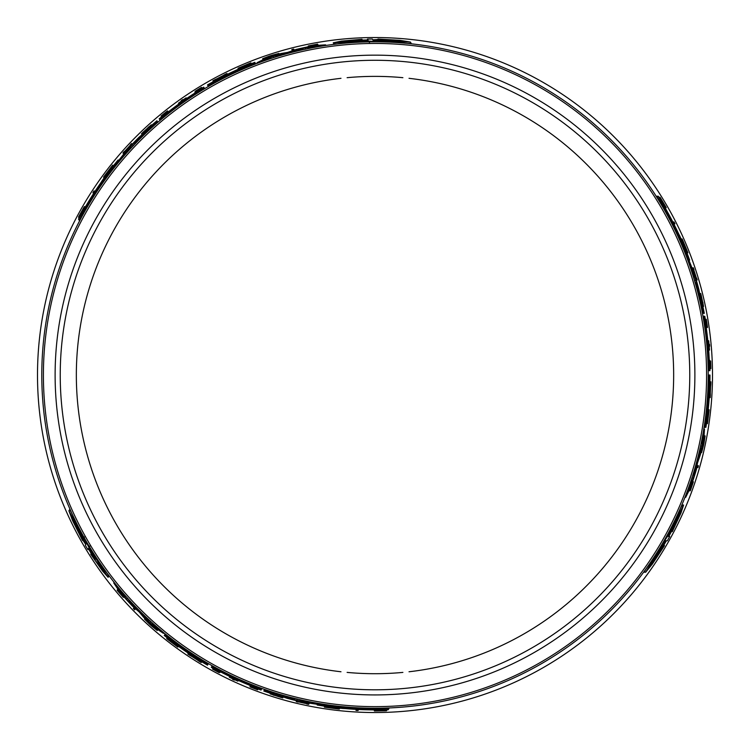 <?xml version="1.0" encoding="UTF-8"?>
<svg xmlns="http://www.w3.org/2000/svg" width="750" height="750" viewBox="0 0 750 750"><rect width="100%" height="100%" fill="white"/><g stroke="black" fill="none" stroke-linecap="round" stroke-linejoin="round"><path stroke-width="1.12" d="M375 708.253A333.216 333.216 0 0 1 41.784 375.038A333.216 333.216 0 0 1 375 41.822A333.216 333.216 0 0 1 708.216 375.038A333.216 333.216 0 0 1 375 708.253M375 689.803A314.766 314.766 0 0 1 60.234 375.038A314.766 314.766 0 0 1 375 60.281A314.766 314.766 0 0 1 689.766 375.038A314.766 314.766 0 0 1 375 689.803M704.587 437.728L701.587 452.634L703.416 445.837A335.963 335.963 0 0 0 704.081 442.688L705.112 435.891A335.672 335.672 0 0 1 703.837 442.462L703.894 442.462A335.738 335.738 0 0 0 704.644 438.694L702.178 450.075L704.587 437.728L703.941 437.728M692.447 482.034L692.962 482.034L690.197 490.059L692.888 483.328M690.197 490.059L689.316 490.059L689.053 490.781L690.309 490.781L693.356 481.781L690.862 488.241M692.616 481.537L693.356 481.781M700.669 294.534L703.219 304.772M665.569 540.769L662.756 545.606L661.828 545.606L662.756 545.606L661.828 545.606L645.647 572.222L652.331 564.066L664.491 545.606L663.562 545.606L666.366 540.769L667.312 540.769L669.703 536.484L668.766 536.484L671.381 531.619L672.291 531.619L680.962 512.981L683.606 505.012L669.694 531.619L670.603 531.619L664.622 540.769L665.569 540.769M379.584 41.859L379.303 41.362L410.438 42.066L411.169 43.322L408.019 43.462M379.519 41.738L373.912 41.7M369.469 42.572L369 41.756L363.459 41.906M337.172 43.978L333.891 43.903L333.263 42.797L363.253 41.541L362.794 40.753L373.716 41.362L373.238 40.538L378.834 40.556L379.303 41.362M315.938 44.653L317.578 44.109L318.206 45.188L317.494 45.328M308.428 48.544L303.009 49.697M276.009 56.869L271.444 58.322M111.516 169.312L110.128 170.991M99.741 187.247L99.375 186.609L109.781 170.4L110.419 171.497L104.691 180.197M84.769 211.331L79.209 220.312L78.516 219.113L88.922 202.894A333.881 333.881 0 0 1 99.375 186.609M137.625 141.197L130.641 148.5M684.909 249.722L684.15 247.678M675.262 230.559L676.003 230.559L684.834 247.678L683.569 247.678L678.9 238.369M661.894 205.547L656.897 196.247L658.284 196.247L667.125 213.366A333.881 333.881 0 0 1 676.003 230.559M696.206 286.388L693.366 276.684M712.5 375.038A337.5 337.5 0 0 0 375 37.538A337.5 337.5 0 0 0 37.5 375.038A337.5 337.5 0 0 0 375 712.537A337.5 337.5 0 0 0 712.5 375.038M691.041 480.637L692.756 475.369M700.041 448.397L701.062 443.719M645.647 572.222L644.194 572.222L645.647 569.428M661.397 545.606L664.219 540.769M666.497 536.484L669.281 531.619M680.625 507.806L682.331 505.012L683.606 505.012M291.169 697.537L300.994 699.938M349.997 707.316L349.622 707.962L330.384 707.044L331.012 705.947L341.409 706.556M378.337 708.244L388.894 708.572L388.2 709.772L368.953 708.872A333.881 333.881 0 0 1 349.622 707.962M328.575 706.087L330.722 706.453M125.531 595.941L129.234 600.066M148.95 619.856L152.494 623.081M84.159 537.656L83.869 538.153L68.916 510.834L69.638 509.578L71.334 512.231M84.553 536.972L84.084 537.788L86.869 542.653M89.841 546.066L89.372 546.881L92.259 551.606M107.213 573.337L108.778 576.216L108.141 577.312L92.053 551.972L91.603 552.75L86.662 543L86.194 543.825L83.409 538.969L83.869 538.153M118.406 591.384L117.112 590.231L117.741 589.153L118.209 589.706M123.619 596.456L123.356 596.906L117.787 590.503L122.278 596.194M155.916 629.128L144.516 619.078L149.484 624.066A335.963 335.963 0 0 0 151.875 626.213L157.247 630.506A335.672 335.672 0 0 1 152.194 626.109L152.166 626.166A335.738 335.738 0 0 0 155.053 628.697L146.428 620.878L155.916 629.128L156.244 628.566M142.444 133.256L150.037 125.925M117.112 590.231L123.384 597.375L119.034 591.984M123.966 596.859L123.384 597.375M281.887 697.331L271.744 694.425M264.497 58.275L278.897 53.419L272.1 55.228A335.963 335.963 0 0 0 269.044 56.222L262.641 58.725A335.672 335.672 0 0 1 268.969 56.55L268.941 56.503A335.738 335.738 0 0 0 265.303 57.731L276.384 54.178L264.497 58.275L264.816 58.828M308.944 46.631L308.681 46.181L317.006 44.559L309.834 45.6M317.578 44.109L308.259 45.975L315.103 44.897M308.419 46.734L308.259 45.975M385.8 39.544L402.234 41.297L386.756 41.203L386.344 40.491L373.087 40.2L386.212 40.256L385.8 39.544M395.512 41.4L386.494 40.744M355.209 40.659L368.109 40.256L355.331 40.875L355.725 41.55L355.209 40.659M373.988 41.831L373.716 41.362M378.206 39.469L372.844 39.844L372.366 39.028L367.462 39.103L367.931 39.919L362.409 40.078L361.95 39.291L341.475 41.109L333.263 42.797M410.438 42.066L400.041 40.35L377.972 39.047M355.725 41.55L340.538 41.962L354.816 39.984M355.472 41.119L347.306 41.925M363.534 42.019L363.253 41.541M294.281 50.128L293.672 49.069A335.963 335.963 0 0 0 291.806 49.547L292.106 50.062A335.381 335.381 0 0 1 293.972 49.594M292.528 50.784L292.106 50.062M314.916 44.897L308.681 46.181M310.012 45.6L315.816 44.447M222.553 75.881A335.766 335.766 0 0 0 217.425 78.544L214.95 79.65A335.963 335.963 0 0 0 212.916 80.766L220.172 77.531L226.95 73.463A335.963 335.963 0 0 0 224.869 74.494L222.553 75.881M213.403 81.6L212.916 80.766M220.087 77.381L217.847 78.356A335.728 335.728 0 0 1 222.159 76.116L220.087 77.381M227.438 74.306L226.95 73.463M238.491 69.122L238.294 68.784A335.381 335.381 0 0 1 240 68.025L251.184 63.347L250.894 62.841A335.963 335.963 0 0 0 249.15 63.544L239.709 67.528A335.963 335.963 0 0 0 238.003 68.278L238.294 68.784M263.166 59.634L262.641 58.725M257.362 63.281L257.025 62.7A333.881 333.881 0 0 1 266.747 59.194L272.963 56.325L280.181 54.909A333.881 333.881 0 0 1 297.975 50.166L304.969 47.766L312.75 47.016A333.881 333.881 0 0 1 325.584 44.841L314.587 45.544A334.988 334.988 0 0 0 295.997 49.5L287.7 52.378L280.969 53.522A334.988 334.988 0 0 0 265.894 58.312L257.025 62.7M267.084 59.784L266.747 59.194M273.562 57.366L272.963 56.325M280.519 55.5L280.181 54.909M298.322 50.766L297.975 50.166M305.587 48.834L304.969 47.766M313.106 47.625L312.75 47.016M325.941 45.459L325.584 44.841M356.297 709.875L355.969 710.438A335.934 335.934 0 0 0 358.041 710.55L358.369 709.988A335.353 335.353 0 0 1 356.297 709.875L356.578 709.397M358.65 709.5L358.369 709.988M214.734 669.206L214.537 669.553A335.381 335.381 0 0 1 212.869 668.634L212.597 669.113A335.934 335.934 0 0 0 219.309 672.722L219.338 672.675A335.878 335.878 0 0 1 214.294 669.975L214.537 669.553M219.778 671.897L219.338 672.675M234.553 679.65A335.428 335.428 0 0 0 237.844 681.15L237.872 681.112A335.381 335.381 0 0 1 229.369 677.156L229.35 677.203A335.428 335.428 0 0 0 232.847 678.862L232.594 679.303A335.934 335.934 0 0 0 234.3 680.091L234.553 679.65M238.266 680.428L237.872 681.112M229.763 676.481L229.369 677.156M274.116 695.363C270.403 693.919 272.944 694.566 281.737 697.294L270.159 693.909L281.709 697.65M283.087 696.9L282.722 697.537M283.275 696.966L282.684 697.978M378.272 710.016L377.925 710.625A335.597 335.597 0 0 1 376.191 710.634L376.312 710.428A335.381 335.381 0 0 1 374.7 710.428L374.381 710.972A335.934 335.934 0 0 0 376.003 710.972L384.291 710.85A335.934 335.934 0 0 0 386.428 710.784L378.769 710.662L385.791 710.25A335.381 335.381 0 0 1 383.709 710.316L377.925 710.625M386.981 709.819L386.428 710.784M257.775 689.569L257.803 689.513A335.597 335.597 0 0 1 251.719 687.178L251.803 687.028A335.428 335.428 0 0 0 257.887 689.363L257.916 689.325A335.381 335.381 0 0 1 250.228 686.353L249.956 686.831A335.934 335.934 0 0 0 257.634 689.803L257.662 689.766A335.887 335.887 0 0 1 251.578 687.431L251.691 687.234A335.663 335.663 0 0 0 257.775 689.569L257.662 689.766M258.113 688.978L257.803 689.513M250.622 685.678L250.228 686.353M298.266 701.812A335.663 335.663 0 0 0 306.872 703.716L306.731 703.969A335.934 335.934 0 0 0 308.653 704.363L308.944 703.856A335.381 335.381 0 0 1 307.013 703.462L306.891 703.688A335.634 335.634 0 0 1 298.284 701.784L298.416 701.569A335.381 335.381 0 0 1 296.512 701.119L296.231 701.606A335.934 335.934 0 0 0 298.125 702.066L298.266 701.812M309.347 703.162L308.944 703.856M307.35 702.881L306.891 703.688M208.387 86.466L208.059 85.894A333.881 333.881 0 0 1 255.384 63.319L254.822 62.353A334.988 334.988 0 0 0 207.506 84.928L207.637 85.163A334.725 334.725 0 0 1 245.334 66.45L245.334 66.45M245.616 66.928L245.616 66.928A334.172 334.172 0 0 0 207.909 85.641L208.059 85.894M255.722 63.909L255.384 63.319M245.4 66.562A334.603 334.603 0 0 0 207.703 85.275L207.637 85.163M94.378 191.428L94.05 190.866A335.934 335.934 0 0 0 92.925 192.609L93.244 193.162A335.353 335.353 0 0 1 94.378 191.428L94.659 191.906M200.372 89.166L200.175 88.819A335.381 335.381 0 0 1 201.806 87.834L201.525 87.366A335.934 335.934 0 0 0 195.047 91.369L195.075 91.416A335.878 335.878 0 0 1 199.931 88.397L200.175 88.819M182.709 99.591A335.934 335.934 0 0 0 181.172 100.669L181.425 101.1A335.428 335.428 0 0 0 178.481 103.209L178.5 103.247A335.381 335.381 0 0 1 186.169 97.866L186.15 97.828A335.428 335.428 0 0 0 182.953 100.022L182.709 99.591M178.894 103.931L178.5 103.247M142.219 134.512L141.853 133.884L151.275 124.819L142.256 132.938M148.041 127.509C151.144 125.016 149.316 126.9 142.556 133.144L141.853 133.884M142.069 134.644L141.487 133.622M84.703 207.084L84.384 206.541A335.934 335.934 0 0 0 83.578 207.938L79.538 215.184A335.934 335.934 0 0 0 78.525 217.069L82.462 210.497L79.303 216.778A335.381 335.381 0 0 1 80.287 214.95L82.912 209.784A335.597 335.597 0 0 1 83.766 208.275L83.888 208.491A335.381 335.381 0 0 1 84.703 207.084L84.928 207.478M79.088 218.034L78.525 217.069M166.406 112.359L166.406 112.359A335.428 335.428 0 0 0 161.344 116.456L161.259 116.316A335.597 335.597 0 0 1 166.322 112.219M161.569 116.85L161.363 116.503A335.381 335.381 0 0 1 167.784 111.328L167.503 110.85A335.934 335.934 0 0 0 161.091 116.016L161.109 116.062A335.887 335.887 0 0 1 166.172 111.956L166.294 112.153A335.663 335.663 0 0 0 161.222 116.259L161.259 116.316M168.169 112.003L167.784 111.328M132.056 144.394L131.569 143.541A335.934 335.934 0 0 0 130.228 144.956L130.369 145.2A335.663 335.663 0 0 0 124.425 151.706L124.284 151.453A335.934 335.934 0 0 0 122.972 152.925L123.262 153.431A335.381 335.381 0 0 1 124.566 151.959L124.444 151.734A335.634 335.634 0 0 1 130.388 145.228L130.519 145.453A335.381 335.381 0 0 1 131.85 144.037M104.766 175.481A335.934 335.934 0 0 0 103.566 177.112L103.884 177.656A335.353 335.353 0 0 1 105.075 176.025L113.006 165.694L112.697 165.159A335.934 335.934 0 0 0 111.45 166.734L104.766 175.481M105.281 176.372L104.859 175.641M119.128 592.144L123.356 596.906M89.241 201.075L89.728 200.175A334.603 334.603 0 0 1 97.688 187.809L89.166 201.169M109.781 170.4A334.988 334.988 0 0 0 102.272 180.516L101.062 182.466A334.856 334.856 0 0 0 86.288 205.406L85.041 207.281A334.988 334.988 0 0 0 78.516 219.113M89.297 203.55L88.922 202.894M193.537 94.425A334.181 334.181 0 0 0 168.919 111.975C166.509 113.803 166.481 113.756 168.834 111.825A334.341 334.341 0 0 1 193.453 94.284C196.022 92.7 196.05 92.747 193.537 94.425L193.453 94.284C196.022 92.7 196.05 92.747 193.537 94.425M168.919 111.975C166.509 113.803 166.481 113.756 168.834 111.825L168.919 111.975M163.284 116.166L159.619 119.634L164.559 115.828A333.881 333.881 0 0 1 204.281 88.106L203.728 87.15A334.988 334.988 0 0 0 194.766 92.672L194.953 93.009A334.603 334.603 0 0 0 169.209 111.206L167.241 112.266A334.988 334.988 0 0 0 159.178 118.838L162.909 116.484M160.059 120.412L159.619 119.634M204.609 88.688L204.281 88.106M118.144 159.994A334.988 334.988 0 0 0 111.141 168.656L111.741 169.688A333.881 333.881 0 0 1 124.716 154.059L132.469 144.506L143.091 134.841A333.881 333.881 0 0 1 157.509 121.716L156.947 120.741A334.988 334.988 0 0 0 148.997 127.772L149.372 128.428L139.153 137.147A334.988 334.988 0 0 0 127.331 149.475L118.537 160.669L118.144 159.994M112.097 170.316L111.741 169.688M125.062 154.669L124.716 154.059M143.438 135.441L143.091 134.841M157.847 122.297L157.509 121.716M100.359 565.584L95.831 558.478L95.316 559.369L88.537 548.428L95.438 559.153L95.831 558.478L103.781 571.425L94.922 560.053L95.316 559.369L94.922 560.053M79.603 532.491L85.987 544.163L79.463 532.725L79.05 533.438L72.347 518.325L80.006 531.778L79.463 532.725M86.934 542.531L86.662 543M84.084 537.788L83.409 538.969L84.084 537.788M82.781 540.047L85.791 544.509L85.322 545.334L87.834 549.544L88.303 548.728L91.209 553.434L90.759 554.212L102.562 571.041L108.141 577.312M68.916 510.834L72.638 520.706L82.538 540.469M150.6 621.722L150 622.762L145.162 617.222A333.881 333.881 0 0 1 132.159 604.191L126.591 599.325L122.044 592.969A333.881 333.881 0 0 1 113.747 582.938L119.85 592.116A334.988 334.988 0 0 0 132.572 606.234L139.219 611.981L143.569 617.241A334.988 334.988 0 0 0 155.259 627.891L163.491 633.384A333.881 333.881 0 0 1 155.597 626.719L150 622.762M155.934 626.128L155.597 626.719M145.509 616.631L145.162 617.222M127.209 598.256L126.591 599.325M132.506 603.581L132.159 604.191M122.4 592.359L122.044 592.969M114.103 582.319L113.747 582.938M165.188 633.909L164.288 635.466A334.988 334.988 0 0 0 207.506 665.156L207.637 664.922A334.725 334.725 0 0 1 172.584 641.634L172.584 641.634M172.65 641.522A334.603 334.603 0 0 0 207.703 664.809L207.637 664.922M208.387 663.619L208.059 664.191A333.881 333.881 0 0 1 164.85 634.491M163.828 632.803L163.491 633.384M172.866 641.147A334.172 334.172 0 0 0 207.909 664.444L207.834 664.584A334.341 334.341 0 0 1 172.781 641.287L172.781 641.287M133.978 607.397L133.369 608.456A335.963 335.963 0 0 0 134.709 609.834L135.009 609.319A335.381 335.381 0 0 1 133.669 607.941M135.422 608.597L135.009 609.319M168.159 639.788L176.334 645.966A335.963 335.963 0 0 0 177.834 647.062L178.125 646.566A335.381 335.381 0 0 1 176.625 645.469L166.969 638.109L166.678 638.616A335.963 335.963 0 0 0 168.159 639.788M194.672 658.022L196.641 659.475A335.728 335.728 0 0 1 192.544 656.869L194.672 658.022M188.334 653.203L187.847 654.047A335.963 335.963 0 0 0 189.778 655.331L192.141 656.644A335.766 335.766 0 0 0 197.016 659.747L199.209 661.341A335.963 335.963 0 0 0 201.188 662.55L194.756 657.881L187.847 654.047M207.909 85.641L207.834 85.5A334.341 334.341 0 0 1 245.531 66.787M93.525 193.65L93.244 193.162M195.525 92.184L195.075 91.416M186.562 98.55L186.169 97.866M83.269 210.394L82.912 209.784M123.666 154.125L123.262 153.431M124.903 152.541L124.444 151.734M157.762 629.597L157.247 630.506M122.194 596.044L118.284 591.6M92.334 551.484L92.053 551.972M75.806 524.1L79.744 532.238M201.675 661.706L201.188 662.55M337.809 707.962L337.387 708.694L324.694 706.603L324.384 707.137A335.934 335.934 0 0 0 326.372 707.438L337.294 708.853A335.934 335.934 0 0 0 339.3 709.078L339.619 708.525A335.353 335.353 0 0 1 337.613 708.309L337.387 708.694M330.384 707.044A334.988 334.988 0 0 0 342.9 708.488L345.188 708.572A334.856 334.856 0 0 0 372.45 709.894L374.7 710.034A334.988 334.988 0 0 0 388.2 709.772M369.337 708.206L368.953 708.872M367.219 709.5L366.197 709.528A334.603 334.603 0 0 1 351.516 708.816L367.341 709.519M261.506 689.269L255.741 686.897A333.881 333.881 0 0 1 211.866 666.356L211.312 667.322A334.988 334.988 0 0 0 220.575 672.319L220.772 671.981A334.603 334.603 0 0 0 249.413 685.181L251.306 686.362A334.988 334.988 0 0 0 261.038 690.047L261.956 688.5M212.203 665.784L211.866 666.356M250.209 685.05C253.012 686.222 252.984 686.269 250.134 685.191A334.341 334.341 0 0 1 222.628 672.647C219.975 671.213 220.003 671.166 222.713 672.497A334.181 334.181 0 0 0 250.209 685.05C253.012 686.222 252.984 686.269 250.134 685.191L250.209 685.05M261.159 689.822L256.659 687.834L261.441 689.381L261.178 689.812M222.628 672.647C219.975 671.213 220.003 671.166 222.713 672.497L222.628 672.647M309.122 701.681L308.766 702.291L296.616 700.35L282.938 695.981A333.881 333.881 0 0 1 264.356 690.056L263.794 691.031A334.988 334.988 0 0 0 273.863 694.397L274.237 693.75L286.903 698.241A334.988 334.988 0 0 0 303.488 702.309L317.578 704.325L317.184 705.009A334.988 334.988 0 0 0 328.191 706.744L328.791 705.712A333.881 333.881 0 0 1 308.766 702.291M329.147 705.084L328.791 705.712M283.284 695.391L282.938 695.981M264.694 689.475L264.356 690.056M660.15 552.141L650.419 565.5L658.237 552.141L659.053 552.141L665.944 540.806L659.325 552.141L660.15 552.141M653.681 559.622L658.762 552.141M674.484 525.094L668.381 536.466L674.231 525.094L673.444 525.094L674.484 525.094M664.078 540.769L664.622 540.769M661.256 545.606L661.828 545.606M664.012 545.606L664.491 545.606M673.444 525.094L680.681 511.734L675.262 525.094M673.95 525.094L677.344 517.612M669.141 531.619L669.694 531.619M674.325 223.819L674.972 223.819A335.934 335.934 0 0 0 674.034 221.972L673.387 221.972A335.353 335.353 0 0 1 674.325 223.819L673.772 223.819M672.825 221.972L673.387 221.972M696.741 467.597L697.959 467.597A335.963 335.963 0 0 0 698.484 465.741L697.884 465.741A335.381 335.381 0 0 1 697.359 467.597M697.05 465.741L697.884 465.741M709.884 366.75L710.278 366.75A335.381 335.381 0 0 1 710.325 368.653L710.869 368.653A335.934 335.934 0 0 0 710.644 361.041L710.588 361.041A335.878 335.878 0 0 1 710.775 366.75L710.278 366.75M709.697 361.041L710.588 361.041M709.022 344.372A335.428 335.428 0 0 0 708.675 340.763L708.628 340.763A335.381 335.381 0 0 1 709.453 350.1L709.5 350.1A335.428 335.428 0 0 0 709.191 346.238L709.697 346.238A335.934 335.934 0 0 0 709.528 344.372L709.022 344.372M707.841 340.763L708.628 340.763M708.675 350.1L709.453 350.1M702.853 302.25C703.453 306.188 702.741 303.666 700.716 294.684L703.566 306.403L701.034 294.534M699.694 293.709L700.425 293.709M699.656 293.522L700.828 293.522M663.459 204.713L664.163 204.713A335.597 335.597 0 0 1 665.034 206.213L664.791 206.213A335.381 335.381 0 0 1 665.606 207.609L666.234 207.609A335.934 335.934 0 0 0 665.428 206.213L661.172 199.097A335.934 335.934 0 0 0 660.047 197.278L663.769 203.972L659.906 198.094A335.381 335.381 0 0 1 661.003 199.866L664.163 204.713M660.534 199.866L661.003 199.866M658.931 197.278L660.047 197.278M659.438 198.094L659.906 198.094M690.956 488.081L692.962 482.034M690.656 489.084L690.309 490.781M692.803 483.478L690.9 489.084M706.003 319.303L705.938 319.303A335.597 335.597 0 0 1 706.95 325.734L706.791 325.734A335.428 335.428 0 0 0 705.769 319.303L705.722 319.303A335.381 335.381 0 0 1 706.987 327.441L707.541 327.441A335.934 335.934 0 0 0 706.275 319.303L706.228 319.303A335.887 335.887 0 0 1 707.25 325.734L707.025 325.734A335.663 335.663 0 0 0 706.003 319.303L706.228 319.303M706.209 327.441L706.987 327.441M696.356 278.109A335.663 335.663 0 0 0 693.703 269.709L693.994 269.709A335.934 335.934 0 0 0 693.366 267.834L692.794 267.834A335.381 335.381 0 0 1 693.413 269.709L693.675 269.709A335.634 335.634 0 0 1 696.328 278.109L696.075 278.109A335.381 335.381 0 0 1 696.628 279.975L697.2 279.975A335.934 335.934 0 0 0 696.647 278.109L696.356 278.109M691.987 267.834L692.794 267.834M692.737 269.709L693.675 269.709M710.306 392.606A335.766 335.766 0 0 0 710.559 386.831L710.841 384.131A335.963 335.963 0 0 0 710.897 381.816L710.062 389.719L710.203 397.613A335.963 335.963 0 0 0 710.353 395.297L710.306 392.606M709.922 381.816L710.897 381.816M710.231 389.719L710.513 387.291A335.728 335.728 0 0 1 710.297 392.147L710.231 389.719M709.228 397.613L710.203 397.613M708.188 409.781L708.581 409.781A335.381 335.381 0 0 1 708.384 411.628L706.838 423.666L707.428 423.666A335.963 335.963 0 0 0 707.691 421.8L708.966 411.628A335.963 335.963 0 0 0 709.163 409.781L708.581 409.781M681.909 240.787L682.753 240.787L687.291 252.825L687.909 252.825A335.934 335.934 0 0 0 687.178 250.959L682.941 240.787A335.934 335.934 0 0 0 682.125 238.941L681.497 238.941A335.353 335.353 0 0 1 682.312 240.787L682.753 240.787M704.072 435.891L705.112 435.891M684.834 247.678A334.988 334.988 0 0 0 679.828 236.119L678.75 234.094A334.856 334.856 0 0 0 666.262 209.831L665.259 207.806A334.988 334.988 0 0 0 658.284 196.247M666.366 213.366L667.125 213.366M668.541 214.556L669.075 215.428A334.603 334.603 0 0 1 675.797 228.497L668.494 214.434M708.216 375.038L708.881 375.038A333.881 333.881 0 0 1 704.766 427.312L705.891 427.312A334.988 334.988 0 0 0 709.988 375.038L709.725 375.038A334.725 334.725 0 0 1 707.081 417.047L707.081 417.047M706.528 417.047L706.528 417.047A334.172 334.172 0 0 0 709.172 375.038L708.881 375.038M704.091 427.312L704.766 427.312M706.95 417.047A334.603 334.603 0 0 0 709.603 375.038L709.725 375.038M709.172 375.038L709.341 375.038A334.341 334.341 0 0 1 706.688 417.047M703.875 316.219L704.709 322.397A333.881 333.881 0 0 1 708.853 370.659L709.959 370.659A334.988 334.988 0 0 0 709.659 360.141L709.266 360.141A334.603 334.603 0 0 0 706.378 328.734L706.453 326.503A334.988 334.988 0 0 0 704.784 316.238L705.056 321.131L704.006 316.219L702.984 316.219M708.188 370.659L708.853 370.659M705.862 328.106C705.487 325.097 705.544 325.097 706.031 328.106A334.341 334.341 0 0 1 708.919 358.2C709.003 361.209 708.947 361.209 708.75 358.2A334.181 334.181 0 0 0 705.862 328.106C705.487 325.097 705.544 325.097 706.031 328.106L705.862 328.106M704.963 320.653L705.056 321.131M708.919 358.2C709.003 361.209 708.947 361.209 708.75 358.2L708.919 358.2M703.809 429.037L704.484 429.037A333.881 333.881 0 0 1 702.656 439.209L702.028 446.034L699.656 452.991A333.881 333.881 0 0 1 694.866 470.775L693.441 478.031L690.206 485.147A333.881 333.881 0 0 1 685.678 497.344L690.562 487.472A334.988 334.988 0 0 0 696.431 469.397L697.491 462.994L700.462 454.369A334.988 334.988 0 0 0 703.847 438.919L704.484 429.037M701.981 439.209L702.656 439.209M700.828 446.034L702.028 446.034M698.972 452.991L699.656 452.991M694.172 470.775L694.866 470.775M692.212 478.031L693.441 478.031M689.503 485.147L690.206 485.147M684.956 497.344L685.678 497.344M690.816 268.781L691.519 268.781L695.916 280.275L698.972 294.3A333.881 333.881 0 0 1 703.134 313.35L704.259 313.35A334.988 334.988 0 0 0 702.141 302.953L701.391 302.953L698.944 289.734A334.988 334.988 0 0 0 694.181 273.337L688.884 260.128L689.663 260.128A334.988 334.988 0 0 0 685.669 249.722L684.469 249.722A333.881 333.881 0 0 1 691.519 268.781M683.756 249.722L684.469 249.722M698.288 294.3L698.972 294.3M702.459 313.35L703.134 313.35M43.406 375.038A331.594 331.594 0 0 1 375 43.444A331.594 331.594 0 0 1 706.594 375.038A331.594 331.594 0 0 1 375 706.641A331.594 331.594 0 0 1 43.406 375.038M694.884 375.038A319.884 319.884 0 0 1 375 694.931A319.884 319.884 0 0 1 55.116 375.038A319.884 319.884 0 0 1 375 55.153A319.884 319.884 0 0 1 694.884 375.038M164.897 116.419L164.559 115.828M133.078 145.566L132.469 144.506M134.906 143.653L134.297 142.603M256.078 686.316L255.741 686.897M297.225 699.291L296.616 700.35M294.666 698.663L294.056 699.722M704.034 322.397L704.709 322.397M694.697 280.275L695.916 280.275M695.438 282.806L696.656 282.806M340.978 78.319A298.669 298.669 0 0 0 340.978 671.766M347.119 672.403A298.669 298.669 0 0 0 402.881 672.403M409.022 671.766A298.669 298.669 0 0 0 409.022 78.319M700.884 452.634L701.587 452.634M144.863 618.469L144.516 619.078M279.253 54.028L278.906 53.419M317.456 45.328L317.006 44.559M270.497 693.319L270.159 693.909M151.613 125.409L151.275 124.819M118.228 589.734L117.787 590.503M702.881 306.403L703.566 306.403M402.881 77.681A298.669 298.669 0 0 0 347.119 77.681"/></g></svg>
